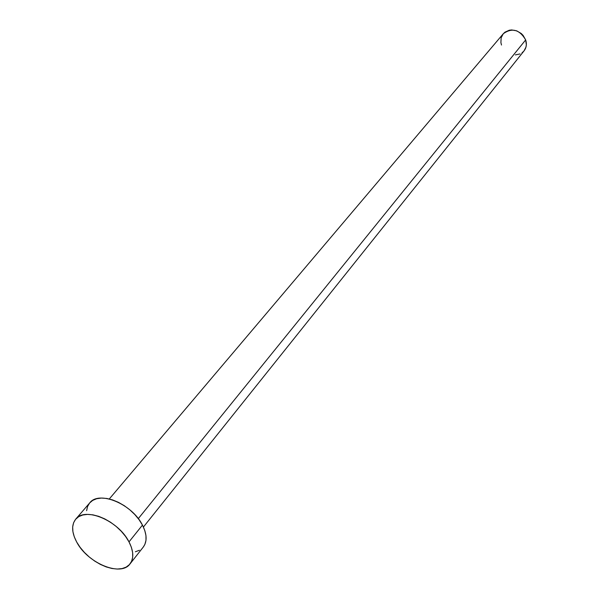 <?xml version="1.0" encoding="UTF-8"?>
<svg xmlns="http://www.w3.org/2000/svg" width="599" height="599" viewBox="0 0 599 599"><rect width="100%" height="100%" fill="white"/><g stroke="black" fill="none" stroke-linecap="round" stroke-linejoin="round"><path stroke-width="0.9" d="M138.287 518.644L525.667 39.916C519.52 29.493 512.055 27.449 503.265 33.761L504.964 32.166L509.262 30.227L511.703 29.95L516.72 30.841L521.257 33.514L523.114 35.401L525.667 39.916L138.287 518.644M130.05 563.876L143.311 547.014C147.294 541.511 147.01 534.211 142.45 525.106L129.002 541.878L142.45 525.106C132.139 503.976 98.947 490.244 89.708 502.905L75.714 519.168C84.908 506.529 118.452 520.591 129.002 541.878C133.667 551.058 134.019 558.388 130.05 563.876C120.916 577.077 87.559 563.187 76.702 542.065C71.655 532.511 71.326 524.881 75.714 519.168M89.693 502.92L92.665 500.405L96.664 498.72L101.441 498.061L106.817 498.458L112.575 499.91L118.49 502.366L124.33 505.721L129.856 509.854L134.85 514.586L139.103 519.745L142.45 525.106L144.763 530.459L145.961 535.588L145.991 540.305L144.876 544.416L143.266 547.074M139.447 550.256L135.359 551.776M86.623 510.7L87.551 506.522L89.588 503.04M76.702 542.065L74.276 536.794L72.913 531.695L72.674 526.963L73.58 522.777L75.601 519.303L78.671 516.682L82.684 515.02L87.484 514.399L92.897 514.841L98.708 516.345L104.69 518.861L110.598 522.276L116.199 526.469L121.26 531.261L125.588 536.472L129.002 541.878L131.376 547.269L132.619 552.435L132.693 557.167L131.6 561.285L129.399 564.632L126.187 567.096L122.084 568.586L117.254 569.05L111.901 568.481L106.203 566.916L100.392 564.408L94.672 561.061L89.251 556.995L84.332 552.353L80.101 547.321L76.702 542.065M524.058 50.87C526.431 47.71 526.97 44.056 525.667 39.916L526.349 44.805L525.952 47.156L524.035 50.893L143.408 527.038M523.766 51.215L522.058 52.779M520.029 53.94L515.327 54.906M501.505 45.03L500.899 42.611L501.146 37.834L503.28 33.754L109.295 498.967"/></g></svg>
